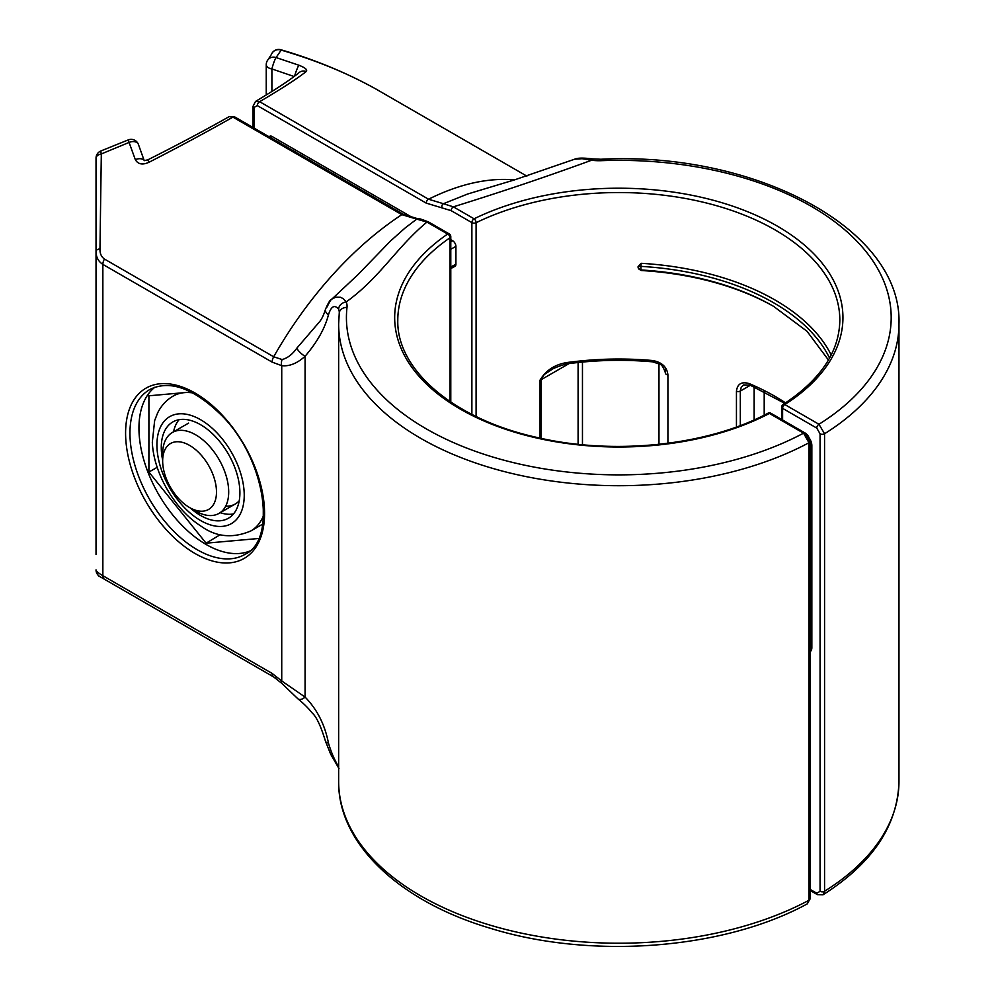<?xml version="1.0" encoding="UTF-8"?>
<svg xmlns="http://www.w3.org/2000/svg" width="995" height="995" viewBox="0 0 995 995"><rect width="100%" height="100%" fill="white"/><g stroke="black" fill="none" stroke-linecap="round" stroke-linejoin="round"><path stroke-width="1.49" d="M638.069 266.685L638.069 266.722A3.109 3.109 0 0 0 638.243 267.966L638.243 267.966A3.109 3.06 -19.9 0 1 638.069 266.759L640.954 266.374L640.954 269.968A218.813 126.328 180 0 1 773.538 306.323L807.044 331.298L828.449 360.016M641.141 270.503L638.243 267.966A3.109 3.06 -19.9 0 0 640.954 269.968L641.141 270.503A221.014 127.609 180 0 1 774.309 306.771M526.89 176.14L376.346 89.264C348.026 73.406 316.298 60.359 281.162 50.111L276.075 57.548A7.786 0.871 108.3 0 0 271.896 68.941A7.786 4.49 180 0 1 266.25 64.625L266.25 94.96M809.967 889.294L816.758 893.224L820.067 891.309L820.067 433.808L816.758 428.086A3.109 1.803 -60 0 1 818.96 424.268A272.381 157.26 0 0 0 864.655 249.907A272.381 157.26 0 0 0 601.204 160.68A34.228 19.763 180 0 1 591.565 160.245L582.112 158.715L574.6 159.212L514.751 179.809L467.476 194.075L443.409 203.714L428.559 199.224L259.645 101.701A3.109 1.803 120 0 0 257.295 105.594L253.961 107.51A3.109 1.803 0 0 1 253.053 106.241L255.528 101.415L259.645 101.701C281.398 88.878 296.933 78.816 306.224 71.516C307.716 69.812 305.278 67.722 298.886 65.222L276.075 57.548A7.786 7.288 -140 0 0 268.078 59.625A7.786 7.786 0 0 0 266.25 64.625M736.449 426.992L736.449 391.321C737.32 383.834 741.636 381.284 749.384 383.672A221.014 127.609 180 0 1 785.577 402.888M665.506 367.777L665.506 373.175C663.528 367.366 661.613 364.381 659.772 364.232L652.77 361.857L652.571 360.526C661.886 362.205 667.011 367.006 667.919 374.928L667.919 443.272M540.049 438.111L540.049 380.115C546.516 369.294 556.852 363.274 571.03 362.043A221.014 127.609 180 0 1 652.571 360.526M638.069 266.722L641.141 263.314A221.014 127.609 180 0 1 831.198 354.966M414.007 218.427L272.12 136.514A4.664 2.699 -120 0 0 269.732 136.315L269.06 136.75M450.785 268.55L454.889 266.399A4.664 2.699 -120 0 0 455.921 264.235L455.921 246.437A4.664 2.699 -120 0 0 452.613 240.728L450.785 239.658M601.204 160.68L600.905 159.25L592.56 158.889A7.786 1.381 -82.7 0 0 591.565 160.245C546.529 176.7 500.46 192.234 453.359 206.836A3.109 1.803 120 0 0 451.158 210.654L426.208 203.117L257.295 105.594M442.066 207.905A3.109 2.413 89.6 0 1 443.409 203.714L453.359 206.836L474.08 218.8A3.109 1.642 64 0 1 476.095 222.718L476.095 416.47M573.282 159.685L573.282 159.685C575.272 159.237 576.503 156.949 592.56 158.889M784.819 403.398L750.006 385.09L743.588 384.965L741.188 387.416L740.317 390.836L740.317 425.562M652.77 361.857C625.27 359.419 597.933 359.929 570.757 363.374C570.981 363.374 564.264 363.685 553.282 368.61L544.253 374.543L541.156 379.344L541.131 438.347M471.879 414.38L471.879 222.619A3.109 1.803 120 0 1 474.08 218.8A224.136 129.4 180 0 1 780.03 227.718A224.136 129.4 180 0 1 784.806 404.555L818.96 424.268L824.557 433.758L824.557 891.259L823.002 894.791L817.405 894.642A3.109 1.803 120 0 1 816.758 893.224M280.864 49.75A7.786 7.786 0 0 0 271.399 54.451A7.786 7.525 -159.1 0 1 281.162 50.111A7.786 1.517 -73.6 0 0 280.864 49.75C314.743 59.588 346.558 72.747 376.321 89.239A7.786 2.55 -60.7 0 0 376.297 89.227L378.821 90.657M298.886 65.222A7.786 0.746 109.4 0 0 294.595 76.155M306.224 71.516A7.786 7.288 -129.9 0 0 299.035 72.647C290.863 79.451 276.361 89.052 255.528 101.428M750.006 385.09A3.109 1.505 -67.1 0 1 749.384 383.672M570.757 363.374L571.03 362.043M357.777 274.831L390.6 240.914L405.226 227.892L416.731 219.124L401.843 214.646A3.109 1.803 120 0 1 403.547 214.398L234.633 116.875A3.109 1.803 120 0 0 232.929 117.124C207.01 131.825 179.05 146.874 149.039 162.26C142.546 165.182 137.969 164.312 135.32 159.648L129.076 142.422L101.316 153.951L99.973 248.825C99.798 253.377 101.291 256.785 104.438 259.048L273.687 356.77L282.082 359.543C287.431 358.212 292.356 354.407 296.871 348.126L319.395 321.932C321.671 319.32 323.711 315.067 325.527 309.196C328.362 302.567 330.477 299.196 331.882 299.097L335.85 297.132L340.352 297.231L343.287 298.687L346.248 301.883A34.228 19.763 180 0 1 346.994 307.443A272.381 157.26 0 0 0 501.542 459.553A272.381 157.26 0 0 0 803.55 433.161L769.409 413.447A224.136 129.4 180 0 1 463.11 410.686A224.136 129.4 180 0 1 447.663 234.049L426.942 222.084C396.358 247.469 380.028 277.692 346.248 301.883A7.786 6.206 -21.1 0 0 338.648 309.209C334.569 304.358 331.161 306.224 328.449 314.806C324.942 328.35 317.156 342.18 305.079 356.285C297.144 363.411 289.371 366.546 281.734 365.662A7.786 5.759 -81.2 0 1 282.082 359.543M128.069 139.984A7.786 7.786 0 0 1 138.38 144.337A7.786 5.137 158.9 0 0 129.076 142.422L128.069 139.984L101.055 150.892A7.786 1.07 69.3 0 0 101.316 153.951A7.786 4.453 0 0 0 96.03 158.18L96.03 251.163A7.786 2.687 0 0 1 99.973 248.825M249.484 551.143A94.948 54.812 60 0 1 158.615 494.341A94.948 54.812 60 0 1 154.859 387.242M263.277 520.223L263.277 503.594M191.164 392.018L148.902 395.799L148.902 472.04L206.089 543.183L258.65 538.494M282.082 683.515A7.786 2.674 -45 0 1 281.734 683.291A7.786 2.674 -45 0 1 281.734 680.978L305.079 697.072C317.131 709.398 324.917 724.733 328.449 743.091C331.186 752.282 334.581 760.155 338.648 766.722M96.03 554.513L96.03 251.163C96.005 257.021 98.281 261.436 102.858 264.396L102.858 575.695L272.12 673.416L281.734 680.978L281.734 365.662L272.12 362.118L102.858 264.396A7.786 4.49 -60 0 1 104.438 259.048M104.438 579.239L99.973 576.652A7.786 7.786 0 0 1 96.03 569.874C95.993 571.068 98.281 573.008 102.858 575.695A7.786 4.49 -60 0 0 104.438 579.239L273.687 676.961A7.786 4.49 -60 0 1 272.12 673.416M148.902 472.04L157.21 467.314M206.089 543.183L220.343 534.613M338.984 768.538L330.738 754.347L325.44 741.113C320.8 725.977 316.41 716.649 312.293 713.116C308.512 708.316 303.724 703.552 297.915 698.826L281.734 683.304L273.687 676.961A280.167 161.75 -60 0 0 274.409 677.384M403.547 214.398L417.838 218.763C417.203 217.868 420.761 218.925 428.497 221.935A3.109 1.803 120 0 0 426.942 222.084L416.731 219.124A3.109 2.413 89.6 0 1 417.875 218.763M326.932 307.119L330.39 300.502L357.877 274.732M807.281 903.858C723.663 949.628 590.943 959.702 490.075 928.198C399.505 901.433 337.902 843.623 338.648 781.473A280.167 161.75 0 0 0 506.53 929.666A280.167 161.75 0 0 0 808.972 900.264A3.109 1.803 180 0 0 809.967 898.945L807.318 903.846L808.972 900.264L808.972 442.75L803.55 433.161A3.109 1.803 120 0 1 805.117 433.012L809.967 441.432A3.109 1.803 180 0 1 808.972 442.75A280.167 161.75 180 0 1 506.53 472.152A280.167 161.75 180 0 1 338.648 323.96L339.258 312.927A7.786 6.343 6.4 0 1 346.994 307.443M325.44 741.113A7.786 3.495 -12.2 0 0 328.449 743.091M297.915 698.826A7.786 4.614 -51.1 0 0 305.079 697.072L305.079 356.285A7.786 2.177 -139.3 0 1 296.871 348.126M328.449 314.806A7.786 5.249 -165.2 0 1 325.502 309.271M144.486 160.643A7.786 5 159.4 0 0 135.32 159.648M138.38 144.337L144.2 160.593L147.745 159.872L149.039 162.26M272.12 362.118A7.786 4.49 -60 0 1 273.687 356.77A280.167 161.75 -60 0 1 401.843 214.646L232.929 117.124L229.211 116.614C204.186 130.743 177.023 145.158 147.745 159.872M450.038 401.557L450.038 237.755A3.109 1.94 -124.3 0 0 447.663 234.049A3.109 1.803 120 0 1 449.218 233.9L428.497 221.935M239.21 500.796A46.69 26.964 60 0 1 225.703 506.144M190.207 507.898A55.583 32.089 -120 0 0 228.377 518.258A55.583 32.089 -120 0 0 231.773 460.486A55.583 32.089 -120 0 0 180.928 419.455A55.583 32.089 -120 0 0 172.794 421.967A55.583 32.089 -120 0 0 162.67 460.2M179.063 419.703A55.583 32.089 -120 0 0 173.528 431.818M220.218 512.699A55.583 32.089 -120 0 0 233.477 513.955M195.679 511.069L189.572 507.549A38.059 21.977 60 0 1 162.658 460.934A38.059 21.977 60 0 1 189.572 445.387A38.059 21.977 60 0 1 216.487 492.003A38.059 21.977 60 0 1 189.572 507.549L195.679 511.069A46.69 26.964 60 0 0 219.024 513.383L235.305 503.98M162.658 460.934L162.658 453.882A46.69 26.964 60 0 1 172.334 432.502A46.69 26.964 60 0 1 219.024 459.466A46.69 26.964 60 0 1 219.024 513.383M641.141 263.314L640.954 266.374A218.813 126.328 180 0 1 829.556 358.076M820.067 891.309A3.109 1.803 0 0 0 824.557 891.259A280.167 161.75 0 0 0 898.97 781.473L898.97 323.96A280.167 161.75 180 0 1 824.557 433.758A3.109 1.803 0 0 1 820.067 433.808M816.758 428.086L782.605 408.36A3.109 1.803 120 0 1 784.806 404.555A3.109 1.878 -122.5 0 0 783.14 404.467C820.452 379.966 839.345 351.857 839.83 320.154A221.014 127.609 0 0 0 711.835 204.398A221.014 127.609 0 0 0 476.095 222.718A3.109 1.803 0 0 1 471.879 222.619L451.158 210.654M253.961 107.51L253.961 128.032M783.14 404.467A3.109 3.109 0 0 0 781.697 407.092A3.109 1.803 0 0 0 782.605 408.36L782.605 420.027M809.345 438.223A9.179 5.298 60 0 1 811.845 445.586L811.845 647.645A9.179 5.298 60 0 1 809.967 651.837M294.11 76.516L271.896 68.941L271.896 91.465M426.208 203.117A3.109 1.803 120 0 1 428.559 199.224A280.167 161.75 -60 0 1 514.49 179.896M450.785 266.996L455.921 264.235M450.785 249.21L455.921 246.437M450.785 241.86L452.613 240.728M270.441 137.546L272.12 136.514M750.379 385.252L740.317 391.072A3.109 1.803 180 0 1 736.449 391.321M754.148 419.89L754.148 386.893M764.197 391.62L764.197 415.164M568.966 363.635L541.131 379.704A3.109 1.803 180 0 1 540.049 380.115M578.095 444.267L578.095 362.516M582.461 362.068L582.461 444.715M658.976 444.33L658.976 363.76M667.919 374.928A3.109 1.803 180 0 1 665.506 373.175M811.845 445.586A4.664 2.699 180 0 1 810.477 443.671L809.967 441.208M811.845 647.645A4.664 2.699 180 0 1 810.477 645.743L810.477 443.671M195.082 553.531A98.281 56.74 60 0 1 134.897 398.423A98.281 56.74 60 0 1 255.255 467.911A98.281 56.74 60 0 1 195.082 553.531M150.257 389.294A95.159 54.949 -120 0 0 134.922 465.349A95.159 54.949 -120 0 0 197.246 549.737A95.159 54.949 -120 0 0 245.404 554.115C276.697 539.601 265.926 459.827 222.134 415.935C194.274 388.51 170.319 379.63 150.257 389.294M450.785 402.055L450.785 236.599A3.109 1.803 180 0 1 450.038 237.755A221.014 127.609 0 0 0 397.789 320.154C396.383 369.742 454.031 419.417 537.673 437.589C614.288 455.499 707.557 445.586 767.953 413.236A3.109 1.704 62.4 0 1 769.409 413.447A3.109 1.803 -60 0 1 770.963 413.298L805.117 433.012C807.84 434.628 809.457 437.439 809.967 441.432L809.967 898.945M339.283 312.778A26.455 15.273 0 0 0 339.283 312.517A26.455 15.273 0 0 0 338.648 309.209M339.233 313.512A7.786 6.343 6.4 0 1 339.258 312.927L339.283 312.517M192.955 392.938A77.821 44.937 -120 0 0 184.436 392.627A77.821 44.937 -120 0 0 173.043 396.147C166.314 400.127 161.165 405.736 157.62 412.962L154.648 420.587L152.322 442.277C153.504 472.488 174.274 509.216 200.828 526.007C215.952 537.026 232.631 538.681 250.864 530.944A77.821 44.937 -120 0 0 263.277 516.119M178.752 413.858A61.74 35.646 -120 0 0 178.752 501.169A61.74 35.646 -120 0 0 244.235 495.323A61.74 35.646 -120 0 0 178.752 413.858M898.97 323.96C902.39 229.211 755.342 151.228 600.905 159.25M271.399 54.451L268.078 59.625M898.97 781.473C897.689 825.639 872.366 863.399 823.027 894.779M253.053 106.241L253.053 127.509M809.967 890.351L817.405 894.642M781.697 407.092L781.697 419.492M338.648 781.473L338.648 323.96M274.508 677.446L100.52 576.988M274.172 677.234L275.117 677.794M96.03 569.874C98.343 578.306 100.06 575.856 100.532 577M101.055 150.892A7.786 7.786 0 0 0 96.03 158.18M229.211 116.614L234.633 116.875M450.785 236.599A3.109 3.109 0 0 0 449.218 233.9M770.963 413.298A3.109 3.109 0 0 0 767.953 413.236M178.192 393.174L173.043 396.147M262.792 524.067L250.864 530.944M172.334 432.502L188.602 423.111"/></g></svg>
